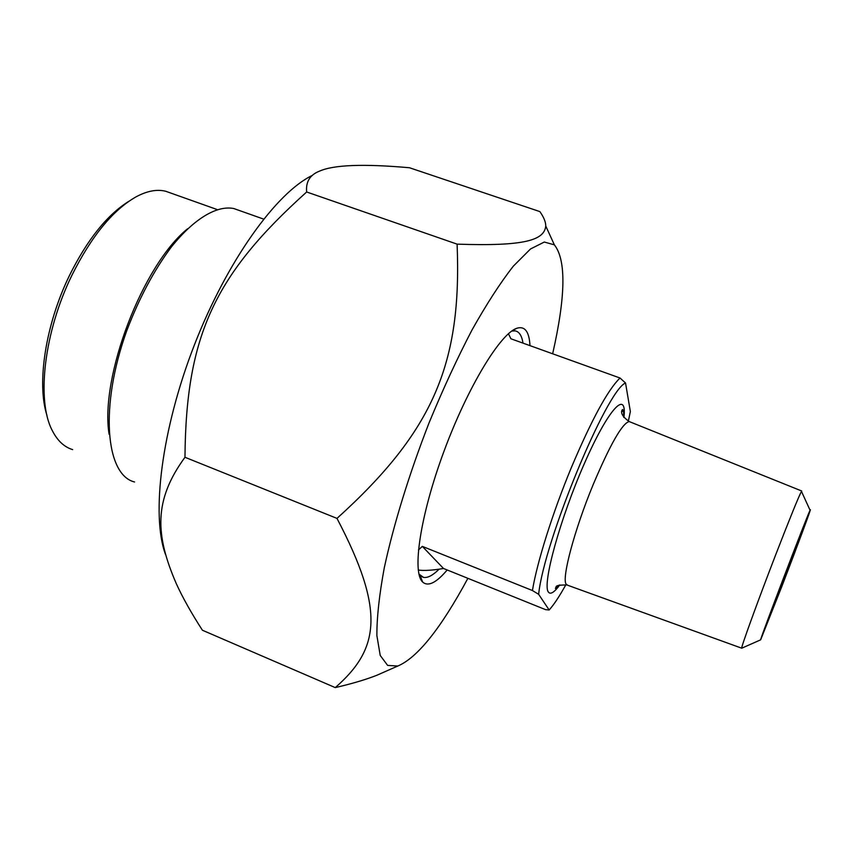 <?xml version="1.0" encoding="UTF-8"?>
<svg xmlns="http://www.w3.org/2000/svg" width="853" height="853" viewBox="0 0 853 853"><rect width="100%" height="100%" fill="white"/><g stroke="black" fill="none" stroke-linecap="round" stroke-linejoin="round"><path stroke-width="1.28" d="M165.439 554.301C151.077 515.404 161.366 429.805 194.292 345.209C227.133 260.581 276.564 192.362 312.507 175.323M184.973 457.283C153.508 500.338 155.214 534.927 176.283 583.623C182.638 597.569 191.349 613.104 202.417 630.239L335.261 687.603C379.222 649.208 385.737 611.377 336.988 518.4C433.974 430.701 461.889 362.962 457.101 244.139C525.16 246.485 544.278 240.077 545.76 226.045C545.781 222.047 543.819 217.238 539.864 211.597L409.461 167.742C363.719 163.691 333.758 164.81 319.576 171.112C309.98 174.801 305.673 181.764 306.654 191.989C215.201 274.346 185.975 334.557 184.973 457.283L336.988 518.4M390.717 669.147L376.781 675.299C365.756 679.638 351.916 683.733 335.261 687.603M552.648 353.782C565.72 296.343 566.296 260.026 554.365 244.843L544.299 242.039L530.491 248.98L513.335 266.157C500.444 282.62 486.679 303.881 472.04 329.919C457.251 358.281 442.952 389.213 429.123 422.704C409.259 473.682 393.553 524.723 384.255 567.938C379.265 594.999 376.802 617.551 376.877 635.592L380.225 655.445L387.635 665.404L397.818 666.022C417.469 657.695 440.83 628.469 467.892 578.323M306.654 191.989L457.101 244.139M511.736 331.071L515.148 330.868C519.232 331.646 521.855 335.73 522.996 343.119M439.114 569.175C432.897 575.359 427.716 578.099 423.557 577.396L418.94 574.08M529.99 345.636C529.233 331.668 524.894 325.867 516.982 328.213C500.54 333.224 467.828 386.804 444.072 451.045C420.209 515.265 411.828 572.331 422.672 582.077C428.163 586.864 436.331 582.823 447.175 569.975M128.728 201.383C107.115 214.871 87.379 239.544 69.509 275.402C45.465 324.535 36.551 383.669 46.979 415.443M72.665 449.627C64.178 447.047 57.364 440.649 52.204 430.413C36.327 400.526 44.036 332.03 71.919 275.274C91.527 236.068 112.991 209.881 136.309 196.702C147.302 190.869 157.133 189.067 165.813 191.296L170.579 192.991M238.307 210.137L233.733 208.516C216.95 205.178 194.1 218.517 171.293 247.061C153.945 270.38 139.146 298.155 126.894 330.367C99.385 406.199 105.548 475.036 134.571 481.988M418.439 549.95L422.331 546.389L443.507 568.493C432.61 570.326 424.197 570.86 418.258 570.06M422.331 546.389L532.432 590.532L538.638 594.306L549.151 609.991L545.515 609.628L443.507 568.493M628.352 421.169L630.367 411.551L625.537 382.997L620.014 378.007L510.936 338.79L508.431 333.736M621.794 411.018L623.532 411.658M620.014 378.007C607.837 389.81 591.609 419.687 571.329 467.636C552.68 512.546 536.963 562.617 532.432 590.532M538.638 594.306C544.129 541.218 606.696 390.173 625.537 382.997M801.713 491.936L801.457 491.381C798.493 496.99 789.878 518.208 775.601 555.026C757.613 601.557 740.692 648.248 741.705 648.216L741.918 648.131M782.158 585.648L760.652 639.835C759.213 641.189 807.375 514.892 810.073 510.254C812.834 504.379 797.48 545.771 782.158 585.648M783.075 582.695L803.345 528.22C804.507 523.134 763.296 631.209 767.871 621.229L783.075 582.695M565.87 584.721C559.461 596.311 553.885 604.734 549.151 609.991M187.585 228.764C142.59 265.059 99.758 377.207 109.099 434.273M741.705 648.184L567.671 585.254L566.115 584.113C561.605 578.185 574.432 529.873 593.144 484.675C610.183 444.434 622.189 423.387 629.151 421.542L630.1 421.926M623.927 417.49C627.275 388.765 608.413 408.48 584.23 463.861C559.973 519.029 542.124 584.358 548.34 591.982C550.377 594.861 554.205 592.504 559.803 584.934M554.365 244.843L545.76 226.045M397.818 666.022L376.781 675.299M420.039 575.444L422.672 582.077M512.973 330.239L516.982 328.213M421.307 576.479L423.557 577.396M165.813 191.296L217.014 209.497M233.733 208.516L263.609 219.093M810.073 510.254L801.457 491.381M760.652 639.835L741.705 648.216M801.724 490.997L629.151 421.542C617.903 413.417 622.53 409.685 622.519 409.515C623.511 409.984 623.874 412.489 623.596 417.032M559.024 585.19L555.378 588.463L556.092 586.949C555.964 585.574 559.557 584.913 566.861 584.977"/></g></svg>
